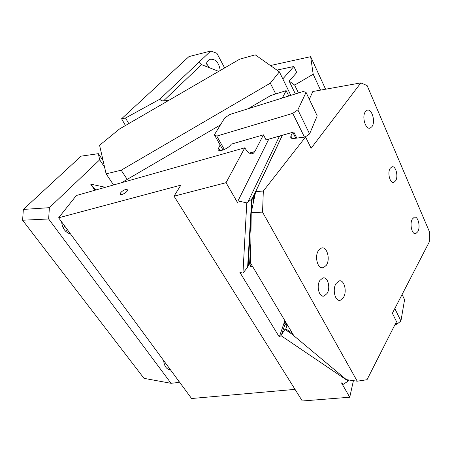<?xml version="1.0" encoding="UTF-8"?>
<svg xmlns="http://www.w3.org/2000/svg" width="452" height="452" viewBox="0 0 452 452"><rect width="100%" height="100%" fill="white"/><g stroke="black" fill="none" stroke-linecap="round" stroke-linejoin="round"><path stroke-width="0.68" d="M209.349 67.71L206.428 63.399M220.248 70.478C218.921 62.472 215.531 58.749 210.078 59.297L208.265 60.444C206.875 61.817 206.061 63.777 205.818 66.325M224.633 67.93L216.943 53.359L210.762 51.014L188.964 56.585L121.594 118.763L125.503 118.017L159.822 99.214C160.742 100.44 161.997 100.982 163.573 100.836L168.517 100.519M218.695 71.376L201.519 64.636L198.852 62.28L210.762 51.014M198.852 62.28L159.822 99.214M128.775 123.599L125.503 118.017M282.811 78.897L293.873 66.495L276.901 70.105M22.6 220.237L48.635 218.971L171.042 383.307L143.996 378.341L22.6 220.237L23.357 209.423L81.077 156.155L98.355 153.669L99.683 159.822L104.587 167.161M163.686 360.6C164.217 366.239 166.539 369.391 170.647 370.064M163.906 362.6L164.432 361.617M61.647 221.892C62.291 228.345 65.274 232.396 70.585 234.046M65.704 231.339L67.178 229.413M63.342 228.198L64.749 226.113M105.35 187.292L90.682 184.122L95.784 190.004M94.903 190.252L90.682 184.122M171.042 383.307L178.246 382.477L178.998 381.415M23.357 209.423L49.387 207.677L99.683 159.822M48.635 218.971L49.387 207.677M98.355 153.669L103.09 160.629M113.571 184.964L106.113 173.839L99.576 145.278L119.582 128.933L239.713 59.172L255.239 54.833L279.376 71.851L290.845 95.361M109.118 178.32L113.542 184.97M270.403 65.529L310.648 56.675L313.185 74.247L320.547 90.129M313.185 74.247L294.664 85.072L298.467 92.971M294.664 85.072L289.161 81.134L296.732 72.512L293.873 66.495M295.359 93.943L289.161 81.134M325.593 89.225L310.648 56.675M127.21 179.387L121.181 170.201L270.336 83.168L279.376 71.851M270.336 83.168L275.72 93.948M106.113 173.839L121.181 170.201M125.458 125.526L121.594 118.763M395.619 180.8L393.895 182.331C390.093 183.958 387.087 172.732 390.178 168.319L391.85 166.861C395.681 165.262 398.647 176.348 395.619 180.8M360.837 82.891L367.131 85.592L429.4 231.684L429.264 241.978L392.387 313.253L396.506 321.615L367.018 379.714L357.233 381.205L262.555 212.141L263.324 191.043L305.575 136.973L311.134 148.256L360.837 82.891L312.829 91.513L309.315 99.265M319.937 280.387L322.796 277.986C327.711 276.245 330.853 287.822 327.062 293.506L324.118 296.02C319.231 297.772 316.05 286.026 319.937 280.387M365.448 111.616L367.092 110.277C371.793 108.164 375.804 121.729 371.985 126.611L370.261 128.035C365.611 130.187 361.527 116.446 365.448 111.616M412.314 219.079L414.281 217.237C418.055 215.762 420.727 226.814 417.817 231.684L415.795 233.611C412.043 235.108 409.337 223.909 412.314 219.079M318.513 250.459L321.423 248.058C326.915 246.024 330.615 259.12 326.355 265.262L323.338 267.793C317.886 269.844 314.129 256.538 318.513 250.459M336.051 283.557L339.062 280.952C344.136 279.178 347.345 291.45 343.447 297.518L340.339 300.241C335.299 302.038 332.05 289.568 336.051 283.557M262.555 212.141L251.216 212.643L250.6 263.137L293.862 335.751L346.373 379.64L357.233 381.205M250.837 243.628L249.577 263.968L250.764 266.499L252.905 267.013M254.606 196.688L253.736 196.693L253.391 202.394M292.122 138.431L290.918 136.035L290.692 137.182C290.896 138.25 292.02 138.674 294.066 138.453L305.575 136.973M290.918 136.035L292.602 132.351M285.478 321.683L284.845 323.547L286.014 322.581M287.777 325.547L284.845 323.547L284.613 323.841L288.297 326.417M251.216 212.643L255.691 191.575L263.324 191.043M282.443 135.244L255.691 191.575M251.182 215.282L248.125 265.968L247.611 267.228L242.961 273.115L239.888 272.375L279.302 336.966L284.873 320.671M226.062 182.681L174.031 196.179L180.851 185.139L58.63 217.796L75.942 196.01L77.235 195.258L244.809 147.793L226.062 182.681L237.893 203.202L237.995 200.914L246.781 202.869L252.176 198.744L251.391 211.813M237.995 200.914L268.799 139.126M293.529 335.203L284.929 329.361L280.958 335.621L279.302 336.966M348.582 379.962L348.159 381.07L280.958 335.621M284.929 329.361L285.828 328.864L292.427 333.35M242.961 273.115L246.781 202.869M353.419 380.657L349.746 397.229L302.303 400.986L174.031 196.179M349.746 397.229L341.475 382.878L343.441 384.206L348.159 381.07M295.026 389.37L191.586 398.517L58.63 217.796M125.667 189.439C122.452 190.693 120.582 192.241 120.062 194.089L122.034 194.529C125.272 193.275 127.148 191.721 127.662 189.874L125.667 189.439M288.772 96.01L286.139 90.637L282.342 98.022M296.817 138.097L293.777 132.012L266.081 139.9L263.426 134.843L254.832 151.573L253.086 153.488C250.431 154.573 247.668 152.674 244.809 147.793M220.135 144.99L218.011 149.375C218.293 150.595 219.774 150.855 222.446 150.16C226.537 148.77 229.497 146.759 231.328 144.126L263.426 134.843M222.96 150.002L214.384 134.792L224.723 117.927L229.915 114.452L303.139 91.507L306.044 92.383L297.862 109.876L309.597 133.911L305.1 137.035M306.044 92.383L317.202 115.859L309.597 133.911M304.467 137.114L292.755 113.367L297.862 109.876M214.384 134.792L216.79 136.092L292.755 113.367M216.79 136.092L224.328 149.488M248.108 108.751L270.72 95.541L286.139 90.637M121.531 182.71L220.435 124.921M394.828 308.535L400.924 321.033L404.58 299.71L402.099 294.489M400.924 321.033L396.805 324.265L395.997 322.615M395.042 324.491L396.805 324.265M201.519 64.636L163.573 100.836M250.764 266.499L250.939 263.714M248.125 265.968L249.673 262.363M251.702 198.84L247.611 267.228M282.33 135.272L252.176 198.744M279.551 136.063L248.137 201.524M286.958 325.508L285.828 328.864M285.065 324.214L281.816 333.768M219.977 150.55L218.446 147.849M249.334 153.098L254.832 151.573M168.54 369.51L170.477 369.832M393.895 182.331L392.935 182.393M324.118 296.02L322.174 295.913M253.747 196.665L255.312 193.366M291.071 137.933L290.692 137.182M284.636 323.779L285.398 321.547M415.795 233.611L414.761 233.627M323.338 267.793L321.304 267.748M340.339 300.241L338.39 300.128M370.261 128.035L369.233 128.17M247.922 266.567L249.668 262.516M120.373 194.552L120.062 194.089M218.44 150.137L218.011 149.375M295.789 138.233L292.811 132.289M253.086 153.488L251.826 153.833"/></g></svg>
